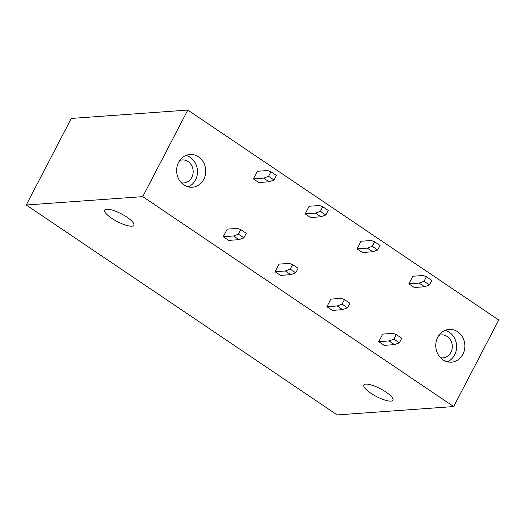 <?xml version="1.0" encoding="UTF-8"?>
<svg xmlns="http://www.w3.org/2000/svg" width="525" height="525" viewBox="0 0 525 525"><rect width="100%" height="100%" fill="white"/><g stroke="black" fill="none" stroke-linecap="round" stroke-linejoin="round"><path stroke-width="0.79" d="M453.692 406.56L337.194 414.927L26.25 204.999L71.308 118.44L187.806 110.073L498.75 320.001L453.692 406.56L142.741 196.632L187.806 110.073M203.766 179.34A16.426 14.543 85.9 0 0 203.497 162.337A16.426 14.543 85.9 0 0 190.011 154.462A16.426 14.543 85.9 0 0 178.605 162.35A16.426 14.543 85.9 0 0 178.874 179.36A16.426 14.543 85.9 0 0 192.36 187.228A16.426 14.543 85.9 0 0 203.766 179.34M437.725 337.293A16.426 14.543 85.9 0 0 438.001 354.303A16.426 14.543 85.9 0 0 451.487 362.171A16.426 14.543 85.9 0 0 462.892 354.283A16.426 14.543 85.9 0 0 462.617 337.273A16.426 14.543 85.9 0 0 449.131 329.405A16.426 14.543 85.9 0 0 437.725 337.293M270.939 171.76L268.57 176.315L274.011 179.99L276.386 175.429L270.939 171.76L267.619 170.533L257.322 171.275L253.372 178.868L258.812 182.543L269.102 181.801L263.662 178.126L253.372 178.868M223.256 236.723L228.697 240.398L238.987 239.656L233.546 235.988L223.256 236.723L227.207 229.13L237.497 228.395L240.824 229.615L246.264 233.29L243.895 237.845L238.448 234.17L233.546 235.988M322.763 206.745L320.394 211.299L325.835 214.974L328.21 210.42L322.763 206.745L319.443 205.524L309.153 206.259L305.196 213.852L310.636 217.527L320.926 216.792L315.486 213.117L305.196 213.852M275.08 271.714L280.521 275.389L290.811 274.647L285.37 270.972L275.08 271.714L279.031 264.121L289.321 263.379L292.648 264.607L298.088 268.275L295.719 272.836L290.279 269.161L285.37 270.972M374.594 241.736L372.218 246.291L377.659 249.966L380.034 245.405L374.594 241.736L371.267 240.509L360.977 241.251L357.02 248.843L362.46 252.518L372.757 251.777L367.31 248.102L357.02 248.843M326.904 306.698L332.345 310.373L342.635 309.638L337.194 305.963L326.904 306.698L330.855 299.106L341.145 298.371L344.472 299.591L349.913 303.266L347.543 307.821L342.103 304.146L337.194 305.963M426.418 276.721L424.042 281.275L429.483 284.95L431.858 280.396L426.418 276.721L423.091 275.5L412.801 276.242L408.844 283.835L414.284 287.503L424.581 286.768L419.14 283.093L408.844 283.835M378.728 341.69L384.169 345.365L394.459 344.623L389.018 340.948L378.728 341.69L382.679 334.097L392.969 333.355L396.296 334.582L401.737 338.251L399.367 342.812L393.927 339.137L389.018 340.948M26.25 204.999L142.741 196.632M126.873 217.127A16.426 4.357 -152.5 0 0 104.692 210.092A16.426 4.357 -152.5 0 0 111.641 218.223A16.426 4.357 -152.5 0 0 133.829 225.258A16.426 4.357 -152.5 0 0 126.873 217.127M370.768 393.159A16.426 4.357 -152.5 0 0 392.949 400.201A16.426 4.357 -152.5 0 0 386 392.07A16.426 4.357 -152.5 0 0 363.812 385.028A16.426 4.357 -152.5 0 0 370.768 393.159M440.527 357.748A11.543 10.218 85.9 0 0 442.903 357.892A11.543 10.218 85.9 0 0 450.916 352.347A11.543 10.218 85.9 0 0 450.726 340.397A11.543 10.218 85.9 0 0 441.249 334.871A11.543 10.218 85.9 0 0 438.92 335.35M447.32 361.791A16.426 14.543 85.9 0 0 454.657 354.874A16.426 14.543 85.9 0 0 445.062 330.376M179.799 160.407A11.543 10.218 -94.1 0 1 182.129 159.928A11.543 10.218 -94.1 0 1 191.605 165.454A11.543 10.218 -94.1 0 1 191.796 177.404A11.543 10.218 -94.1 0 1 183.776 182.949A11.543 10.218 -94.1 0 1 181.407 182.805M188.199 186.854A16.426 14.543 85.9 0 0 195.536 179.931A16.426 14.543 85.9 0 0 185.942 155.433M394.459 344.623L399.367 342.812M396.296 334.582L393.927 339.137M429.483 284.95L424.581 286.768M424.042 281.275L419.14 283.093M342.635 309.638L347.543 307.821M344.472 299.591L342.103 304.146M377.659 249.966L372.757 251.777M372.218 246.291L367.31 248.102M290.811 274.647L295.719 272.836M292.648 264.607L290.279 269.161M325.835 214.974L320.926 216.792M320.394 211.299L315.486 213.117M238.987 239.656L243.895 237.845M240.824 229.615L238.448 234.17M274.011 179.99L269.102 181.801M268.57 176.315L263.662 178.126"/></g></svg>
